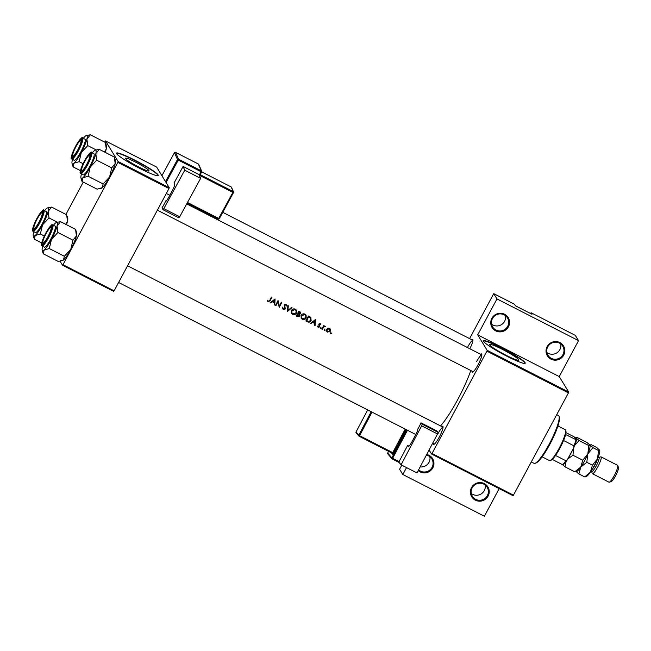 <?xml version="1.0" encoding="UTF-8"?>
<svg xmlns="http://www.w3.org/2000/svg" width="651" height="651" viewBox="0 0 651 651"><rect width="100%" height="100%" fill="white"/><g stroke="black" fill="none" stroke-linecap="round" stroke-linejoin="round"><path stroke-width="0.98" d="M426.706 454.488A9.464 9.26 -31.5 0 1 432.825 467.833A9.464 9.26 -31.5 0 1 418.194 470.6M418.601 469.843A8.675 8.487 148.5 0 0 431.849 458.922A8.675 8.487 148.5 0 0 426.389 455.098M429.855 456.693A8.675 8.487 -31.5 0 1 420.147 466.913M488.112 496.119A9.464 9.26 -31.5 0 1 475.376 500.171A9.464 9.26 -31.5 0 1 471.527 487.632A9.464 9.26 -31.5 0 1 484.271 483.579A9.464 9.26 -31.5 0 1 488.112 496.119M472.138 487.851A8.675 8.487 148.5 0 0 479.942 500.269A8.675 8.487 148.5 0 0 487.135 487.208A8.675 8.487 148.5 0 0 472.138 487.851M485.141 484.979A8.675 8.487 -31.5 0 1 471.259 493.482M508.439 326.81A9.464 9.26 -31.5 0 1 495.704 330.863A9.464 9.26 -31.5 0 1 491.855 318.331A9.464 9.26 -31.5 0 1 504.598 314.278A9.464 9.26 -31.5 0 1 508.439 326.81M492.465 318.542A8.675 8.487 148.5 0 0 500.269 330.968A8.675 8.487 148.5 0 0 507.463 317.9A8.675 8.487 148.5 0 0 492.465 318.542M505.469 315.67A8.675 8.487 -31.5 0 1 491.586 324.174M563.733 355.096A9.464 9.26 -31.5 0 1 550.99 359.149A9.464 9.26 -31.5 0 1 547.141 346.617A9.464 9.26 -31.5 0 1 559.884 342.564A9.464 9.26 -31.5 0 1 563.733 355.096M547.751 346.828A8.675 8.487 148.5 0 0 555.555 359.246A8.675 8.487 148.5 0 0 562.749 346.186A8.675 8.487 148.5 0 0 547.751 346.828M560.755 343.956A8.675 8.487 -31.5 0 1 546.873 352.46M502.417 349.408A16.535 1.758 28.2 0 0 489.633 344.509A16.535 1.758 28.2 0 0 505.998 355.243A16.535 1.758 28.2 0 0 518.782 360.141A16.535 1.758 28.2 0 0 502.417 349.408M501.799 347.87A23.664 2.514 28.2 0 0 483.498 340.864A23.664 2.514 28.2 0 0 506.917 356.227A23.664 2.514 28.2 0 0 525.211 363.234A23.664 2.514 28.2 0 0 501.799 347.87M525.097 363.348A23.664 2.514 28.2 0 0 501.644 348.147A23.664 2.514 28.2 0 0 483.465 341.026M480.593 354.258A10.253 1.823 117.1 0 1 481.797 354.177A10.253 1.823 117.1 0 1 478.021 364.82A10.253 1.823 117.1 0 1 472.61 372.136A10.253 1.823 117.1 0 1 471.975 371.119M441.826 426.568A10.253 1.823 117.1 0 1 443.022 426.486A10.253 1.823 117.1 0 1 439.246 437.13A10.253 1.823 117.1 0 1 433.835 444.446A10.253 1.823 117.1 0 1 433.2 443.421M135.782 162.221A13.411 1.424 28.2 0 0 125.415 158.25A13.411 1.424 28.2 0 0 138.687 166.957A13.411 1.424 28.2 0 0 149.055 170.928A13.411 1.424 28.2 0 0 135.782 162.221M134.822 160.13A23.664 2.514 28.2 0 0 116.529 153.131A23.664 2.514 28.2 0 0 139.949 168.487A23.664 2.514 28.2 0 0 158.242 175.493A23.664 2.514 28.2 0 0 134.822 160.13M158.128 175.607A23.664 2.514 28.2 0 0 134.676 160.406A23.664 2.514 28.2 0 0 116.496 153.286M275.08 298.98L270.173 302.691L270.653 302.935L272.208 301.747L274.405 302.87L274.291 304.798L274.763 305.042L275.08 298.98M283.502 309.038L282.876 307.679L282.331 307.72L283.242 309.534L285.317 308.924L284.617 305.132L285.643 304.863L286.261 305.986L286.814 305.88L285.952 304.383L284.17 304.928L284.886 308.696L283.502 309.038L282.77 308.118M286.513 304.904L285.952 304.383M285.96 305.482L286.261 305.986M295.269 309.152C293.65 308.525 292.364 308.973 291.42 310.486L291.51 313.326L292.633 314.343C294.26 314.994 295.554 314.571 296.514 313.066L296.433 310.201L295.269 309.152M304.945 314.099C303.325 313.473 302.04 313.92 301.096 315.442L301.185 318.274L302.308 319.291C303.936 319.942 305.229 319.519 306.19 318.014L306.108 315.149L304.945 314.099M324.873 329.723L324.255 329.927L324.442 330.537L325.061 330.334L324.873 329.723L325.061 330.334L324.1 329.976M331.139 332.93L330.521 333.125L330.708 333.743L331.326 333.54L331.139 332.93L331.326 333.54L330.366 333.182M323.767 325.573A44.178 7.853 117.1 0 1 321.903 329.154L322.335 329.382A44.178 7.853 -62.9 0 0 322.969 328.185L323.685 326.989L325.41 326.493L323.929 326.33A44.178 7.853 -62.9 0 0 324.206 325.793L323.767 325.573M320.463 323.856L320.87 324.662L320.227 323.685L318.852 324.174L319.364 326.656L317.476 326.354L318.225 327.355L319.804 326.859L319.291 324.377L320.87 324.662L320.227 323.685M320.097 324.296L320.422 324.816M319.56 325.394L318.917 324.231L319.56 325.394M317.476 326.354L318.225 327.355L317.517 326.525M318.437 326.908L317.932 326.175M318.73 324.808L319.421 326.249M267.244 300.64L268.114 301.795L270.141 300.664A44.178 7.853 -62.9 0 0 271.858 297.328L271.418 297.108A44.178 7.853 117.1 0 1 269.734 300.396L268.399 301.307L267.699 300.396L267.504 301.218M268.122 301.079L267.699 300.396M315.393 319.608L310.486 323.319L310.966 323.563L312.521 322.375L314.718 323.498L314.604 325.427L315.076 325.663L315.393 319.608M321.024 327.754L320.406 327.958L320.593 328.568L321.212 328.373L321.024 327.754L321.212 328.373L320.878 327.811L320.259 328.014M330.106 328.901L330.521 329.699L329.479 328.413L327.827 328.324L326.68 329.349L326.729 331.392L327.543 332.124L330.342 331.221L329.967 328.625M305.897 320.967L307.402 321.74C308.965 322.522 310.201 322.147 311.121 320.618L310.869 317.517L308.444 316.052A44.178 7.853 117.1 0 1 305.897 320.967M298.768 311.105A44.178 7.853 117.1 0 1 296.221 316.02L297.531 316.687L299.81 316.093L299.533 314.368L300.632 313.603L300.607 312.293L298.768 311.105M299.794 314.71L299.224 313.872M287.856 305.514L287.416 311.512L292.014 307.646L291.542 307.402L287.929 310.47L288.32 305.758L287.856 305.514M275.511 305.425L275.943 305.644A44.178 7.853 -62.9 0 0 277.953 301.795L279.23 307.329A44.178 7.853 -62.9 0 0 281.777 302.406L281.346 302.186A44.178 7.853 117.1 0 1 279.344 306.068L278.058 300.502A44.178 7.853 117.1 0 1 275.511 305.425M470.811 370.517A44.178 7.853 117.1 0 1 457.751 399.535A44.178 7.853 117.1 0 1 440.572 425.925M487.176 350.336L568.722 392.057L568.437 392.887L486.891 351.166L487.176 350.336L477.704 334.874L496.973 298.923L493.735 293.634L514.469 304.237L515.405 305.767L531.989 314.254L531.053 312.724L530.614 313.546M531.053 312.724L575.281 335.346L578.527 340.644L559.25 376.595L477.704 334.874M568.722 392.057L559.25 376.595M117.847 162.368L118.132 161.538L169.268 187.7L168.983 188.538L117.847 162.368L62.984 264.68L114.128 290.842L113.673 291.396L62.529 265.234L60.104 261.271M169.268 187.7L156.639 167.079L105.503 140.917L104.697 142.113M83.263 182.093L65.93 214.415M118.132 161.538L105.503 140.917M168.983 188.538L114.128 290.842M62.529 265.234L62.984 264.68M568.437 392.887L513.126 495.753L431.572 454.032L429.09 449.971M493.735 293.634L469.607 338.626M401.765 465.156L399.584 469.216L402.831 474.514L406.541 467.597M486.891 351.166L432.028 453.478L513.582 495.199M499.187 488.616L484.377 516.227L402.831 474.514M471.666 339.684A10.253 1.823 117.1 0 1 472.87 339.602A10.253 1.823 117.1 0 1 469.859 348.765M431.572 454.032L432.028 453.478M472.919 340.335A9.464 1.684 -62.9 0 0 467.646 347.113M186.715 203.918L481.846 354.901A9.464 1.684 -62.9 0 0 476.573 361.687M127.555 265.795L443.071 427.211A9.464 1.684 -62.9 0 0 437.806 433.997M496.973 298.923L578.527 340.644M268.603 301.38L267.773 301.242L268.114 301.795M267.773 301.242L267.349 300.917M315.06 319.787L315.076 325.663M312.342 321.903L314.718 323.498M312.268 321.96L312.521 322.375M310.714 323.148L310.966 323.563M314.864 320.552L314.75 322.88L313.025 321.993L314.864 320.552L314.612 320.137M312.765 321.578L313.025 321.993M319.682 323.612L318.917 324.231M319.014 323.921L319.291 324.377M319.6 325.679L319.804 326.859M318.502 326.932L317.883 326.802M319.088 325.703L318.746 325.069M320.691 327.209L320.878 327.811M323.637 325.842L323.929 326.33M324.89 326.102L324.979 326.753M324.662 326.232L323.36 326.46L323.685 326.989M324.499 326.094L324.792 326.574M322.042 328.893L322.335 329.382M330.798 332.376L330.985 332.986M330.195 329.178L330.008 330.684M330.024 330.708L330.342 331.221M328.088 331.807L327.201 331.562L327.543 332.124M327.201 331.562L326.582 331.099M329.251 328.861L329.845 329.406L328.934 328.34L329.902 331.001L327.779 331.685L327.144 331.107L327.111 329.577L329.251 328.861M326.826 329.105L327.111 329.577M326.623 329.479L327.144 331.107M328.934 328.34L328.462 328.185M324.532 329.17L324.719 329.78M308.891 321.586L306.06 320.666M310.576 317.037L310.796 320.089M310.812 320.121L311.121 320.618M306.597 320.691A44.178 7.853 -62.9 0 0 308.623 316.785L310.706 318.266L310.079 317.363L310.69 320.398L308.607 321.561L306.304 320.211M310.079 317.363L308.623 316.785M305.946 314.913L305.946 317.33M305.88 317.509L306.19 318.014M303.472 319.047L301.966 318.73L302.308 319.291M301.966 318.73L301.031 317.981M304.709 314.62L305.685 315.532L305.758 317.794L302.552 318.778L301.608 317.924L301.527 315.662L304.709 314.62L302.967 313.896M305.685 315.532L304.408 314.132M301.242 315.182L301.527 315.662M300.998 315.645L301.608 317.924M300.428 312.073L300.632 313.603M299.208 313.839L299.476 315.548M299.476 315.556L299.81 316.093M298.313 316.353L297.19 316.134L297.531 316.687M297.19 316.134L296.384 315.719M298.947 311.837L300.192 313.391L298.134 313.424A44.178 7.853 -62.9 0 0 298.947 311.837L299.533 312.138M299.875 312.163L300.192 313.391M299.875 312.879L299.232 311.642M297.841 312.936L298.134 313.424M297.873 313.928L299.004 314.392L299.37 315.873L296.921 315.743A44.178 7.853 -62.9 0 0 297.873 313.928L297.58 313.44M298.711 314.059L297.588 313.416M296.628 315.263L296.921 315.743M296.27 309.966L296.27 312.382M296.205 312.561L296.514 313.066M293.796 314.099L292.291 313.782L292.633 314.343M292.291 313.782L291.355 313.033M295.033 309.673L296.01 310.584L296.083 312.846L292.877 313.831L291.933 312.976L291.851 310.706L295.033 309.673L293.292 308.948M296.01 310.584L294.732 309.184M291.567 310.234L291.851 310.706M291.322 310.698L291.933 312.976M288.002 305.588L287.929 310.47M287.848 310.332L287.433 310.673M283.82 309.144L282.9 308.981L283.242 309.534M282.9 308.981L282.469 308.664M282.534 307.134L283.169 308.484M286.342 304.676L286.814 305.88M285.341 304.383L284.308 304.627L284.609 305.937M284.332 304.676L284.617 305.132M284.292 305.417L285.008 306.759M284.682 306.23L285.317 308.924M275.65 305.164L275.943 305.644M277.977 300.656L279.344 306.068M279.303 306.003L278.986 306.588M277.651 301.307L277.953 301.795M274.746 299.167L274.763 305.042M272.028 301.283L274.405 302.87M271.955 301.34L272.208 301.747M270.401 302.528L270.653 302.935M274.551 299.932L274.437 302.251L272.704 301.364L274.551 299.932L274.299 299.517M272.452 300.957L272.704 301.364M531.395 461.982L534.056 463.341A26.821 4.769 -62.9 0 0 535.024 463.341A26.821 4.769 -62.9 0 0 550.518 441.638A26.821 4.769 -62.9 0 0 559.054 416.371A26.821 4.769 -62.9 0 0 558.875 415.965A26.821 4.769 -62.9 0 0 558.485 415.59L556.743 414.695M559.054 416.371L559.372 417.405A26.032 4.63 117.1 0 1 551.088 441.923A26.032 4.63 117.1 0 1 536.05 462.991L535.024 463.341M47.914 236.736A8.675 1.546 -62.9 0 0 50.615 227.476A8.675 1.546 -62.9 0 0 46.042 233.668A8.675 1.546 -62.9 0 0 42.844 242.677A8.675 1.546 -62.9 0 0 47.914 236.736M50.615 227.476L51.641 227.126A9.464 1.684 117.1 0 1 51.909 227.101M43.218 243.848A9.464 1.684 -62.9 0 0 43.3 243.946A9.464 1.684 117.1 0 1 43.153 243.71L42.844 242.677M44.528 210.647A15.876 2.824 -62.9 0 1 46.416 208.589A15.876 2.824 117.1 0 1 47.474 207.905A15.876 2.824 117.1 0 1 48.272 208.133A15.876 2.824 117.1 0 1 48.133 211.396L51.584 207.075L47.474 207.905M42.868 211.64A10.253 1.823 117.1 0 1 42.942 211.795A10.253 1.823 117.1 0 1 39.67 221.462A10.253 1.823 117.1 0 1 33.754 229.754A10.253 1.823 117.1 0 1 33.234 229.616A10.253 1.823 117.1 0 1 36.944 218.817A10.253 1.823 117.1 0 1 42.868 211.64M34.291 229.274A9.464 1.684 -62.9 0 0 34.373 229.372A9.464 1.684 117.1 0 1 34.234 229.136L33.917 228.102A8.675 1.546 -62.9 0 0 38.987 222.162A8.675 1.546 -62.9 0 0 41.688 212.901A8.675 1.546 -62.9 0 0 37.115 219.094A8.675 1.546 -62.9 0 0 33.917 228.102M46.376 211.673A11.832 2.108 -62.9 0 0 46.205 211.51L43.853 210.306A11.832 2.108 117.1 0 1 44.024 210.468A11.832 2.108 117.1 0 1 40.045 222.365A11.832 2.108 117.1 0 1 33.079 231.374L35.423 232.578A11.832 2.108 -62.9 0 0 42.396 223.57A11.832 2.108 -62.9 0 0 46.376 211.673M67.061 216.075L67.728 218.272A15.876 2.824 117.1 0 1 67.484 221.291L66.63 214.773L51.584 207.075M48.988 217.914L48.133 211.396A15.876 2.824 117.1 0 1 42.535 224.847L48.988 217.914L57.321 222.178M66.443 224.693A15.876 2.824 117.1 0 0 67.484 221.291L65.71 224.318M40.378 233.978L42.535 224.847A15.876 2.824 117.1 0 1 35.211 235.491L40.378 233.978L44.325 235.996M41.688 242.961L34.357 239.21L35.211 235.491A15.876 2.824 117.1 0 1 33.25 235.711A15.876 2.824 117.1 0 1 33.494 232.692A15.876 2.824 117.1 0 1 33.754 231.715M33.25 235.711L34.357 239.21M84.809 161.358A8.675 1.546 -62.9 0 0 81.611 170.367A8.675 1.546 -62.9 0 0 86.689 164.426A8.675 1.546 -62.9 0 0 89.39 155.174A8.675 1.546 -62.9 0 0 84.809 161.358M81.993 171.547A9.464 1.684 -62.9 0 0 82.067 171.636A9.464 1.684 117.1 0 1 81.928 171.4L81.611 170.367M89.39 155.174L90.408 154.824A9.464 1.684 117.1 0 1 90.684 154.8M83.304 138.346A15.876 2.824 -62.9 0 1 85.191 136.287A15.876 2.824 117.1 0 1 86.241 135.603A15.876 2.824 117.1 0 1 87.047 135.823A15.876 2.824 117.1 0 1 86.908 139.086L90.351 134.773L86.241 135.603M81.644 139.33A10.253 1.823 117.1 0 1 81.709 139.493A10.253 1.823 117.1 0 1 78.445 149.152A10.253 1.823 117.1 0 1 72.521 157.452A10.253 1.823 117.1 0 1 72.001 157.306A10.253 1.823 117.1 0 1 75.711 146.508A10.253 1.823 117.1 0 1 81.644 139.33M73.067 156.972A9.464 1.684 -62.9 0 0 73.14 157.062A9.464 1.684 117.1 0 1 73.002 156.826L72.684 155.792A8.675 1.546 -62.9 0 0 77.762 149.852A8.675 1.546 -62.9 0 0 80.464 140.592A8.675 1.546 -62.9 0 0 75.882 146.784A8.675 1.546 -62.9 0 0 72.684 155.792M85.143 139.363A11.832 2.108 -62.9 0 0 84.972 139.2L82.628 137.996A11.832 2.108 117.1 0 1 82.799 138.167A11.832 2.108 117.1 0 1 78.812 150.055A11.832 2.108 117.1 0 1 71.846 159.064L74.198 160.268A11.832 2.108 -62.9 0 0 81.163 151.26A11.832 2.108 -62.9 0 0 85.143 139.363M105.836 143.765L106.504 145.962A15.876 2.824 117.1 0 1 106.259 148.989L105.397 142.471L90.351 134.773M87.763 145.604L86.908 139.086A15.876 2.824 117.1 0 1 81.302 152.537L87.763 145.604L96.096 149.868M105.218 152.383A15.876 2.824 117.1 0 0 106.259 148.989L104.486 152.008M79.145 161.676L81.302 152.537A15.876 2.824 117.1 0 1 73.986 163.189L79.145 161.676L83.092 163.694M80.455 170.652L73.124 166.9L73.986 163.189A15.876 2.824 117.1 0 1 72.017 163.401A15.876 2.824 117.1 0 1 72.269 160.382A15.876 2.824 117.1 0 1 72.521 159.414M72.017 163.401L73.124 166.9M80.464 140.592L81.481 140.25A9.464 1.684 117.1 0 1 81.757 140.217M114.763 158.348L115.43 160.537A15.876 2.824 117.1 0 1 115.186 163.564L111.736 167.877L96.69 160.179L95.835 153.66L99.278 149.348L95.168 150.178A15.876 2.824 117.1 0 1 95.835 153.66A15.876 2.824 117.1 0 1 90.229 167.112L96.69 160.179M99.278 149.348L114.324 157.046L115.186 163.564A15.876 2.824 117.1 0 1 109.58 177.015L103.118 183.948L102.264 187.659L97.097 189.172L82.05 181.474L82.913 177.764A15.876 2.824 117.1 0 1 81.049 178.219A15.876 2.824 117.1 0 1 80.944 177.975A15.876 2.824 117.1 0 1 81.196 174.956A15.876 2.824 117.1 0 1 81.448 173.988M80.927 171.88A10.253 1.823 117.1 0 1 84.638 161.082A10.253 1.823 117.1 0 1 90.57 153.905A10.253 1.823 117.1 0 1 90.635 154.067A10.253 1.823 117.1 0 1 87.372 163.726A10.253 1.823 117.1 0 1 81.448 172.027A10.253 1.823 117.1 0 1 80.927 171.88M80.773 173.638L83.125 174.842A11.832 2.108 -62.9 0 0 90.09 165.834A11.832 2.108 -62.9 0 0 94.069 153.937A11.832 2.108 -62.9 0 0 93.899 153.774L91.555 152.57A11.832 2.108 117.1 0 1 91.726 152.741A11.832 2.108 117.1 0 1 87.739 164.63A11.832 2.108 117.1 0 1 80.773 173.638L80.423 173.312C79.3 173.011 80.895 168.446 85.208 159.625C89.423 153.188 91.539 150.837 91.555 152.57M103.118 183.948L88.072 176.25L90.229 167.112A15.876 2.824 -62.9 0 1 82.913 177.764L88.072 176.25M80.944 177.975L82.05 181.474M111.736 167.877L109.58 177.015A15.876 2.824 117.1 0 1 102.264 187.659A15.876 2.824 117.1 0 1 101.206 188.342L100.628 188.538M92.222 152.92A15.876 2.824 117.1 0 1 94.118 150.861A15.876 2.824 117.1 0 1 95.168 150.178M41.688 212.901L42.714 212.551A9.464 1.684 117.1 0 1 42.982 212.527M75.988 230.649L76.655 232.846A15.876 2.824 117.1 0 1 76.411 235.874L72.961 240.186L57.915 232.488L57.06 225.97L60.51 221.649L56.401 222.479A15.876 2.824 117.1 0 1 57.06 225.97A15.876 2.824 117.1 0 1 51.462 239.422L57.915 232.488M60.51 221.649L75.557 229.347L76.411 235.874A15.876 2.824 117.1 0 1 70.813 249.325L64.351 256.25L63.489 259.969L58.33 261.482L43.275 253.784L44.138 250.065A15.876 2.824 117.1 0 1 42.282 250.529A15.876 2.824 117.1 0 1 42.177 250.285A15.876 2.824 117.1 0 1 42.421 247.266A15.876 2.824 117.1 0 1 42.673 246.298M42.16 244.19A10.253 1.823 117.1 0 1 45.871 233.392A10.253 1.823 117.1 0 1 51.795 226.214A10.253 1.823 117.1 0 1 51.86 226.377A10.253 1.823 117.1 0 1 48.597 236.036A10.253 1.823 117.1 0 1 42.673 244.328A10.253 1.823 117.1 0 1 42.16 244.19M42.006 245.948L44.349 247.152A11.832 2.108 -62.9 0 0 51.323 238.144A11.832 2.108 -62.9 0 0 55.302 226.247A11.832 2.108 -62.9 0 0 55.132 226.084L52.78 224.88A11.832 2.108 117.1 0 1 52.951 225.043A11.832 2.108 117.1 0 1 48.971 236.94A11.832 2.108 117.1 0 1 42.006 245.948L41.648 245.614C40.533 245.313 42.128 240.756 46.433 231.935C50.656 225.498 52.764 223.147 52.78 224.88M64.351 256.25L49.305 248.552L51.462 239.422A15.876 2.824 -62.9 0 1 44.138 250.065L49.305 248.552M42.177 250.285L43.275 253.784M72.961 240.186L70.813 249.325A15.876 2.824 117.1 0 1 63.489 259.969A15.876 2.824 117.1 0 1 62.431 260.652L61.861 260.848M53.455 225.222A15.876 2.824 117.1 0 1 55.343 223.163A15.876 2.824 117.1 0 1 56.401 222.479M542.128 456.839L549.428 460.574A17.357 3.084 -62.9 0 0 550.054 460.574A17.357 3.084 -62.9 0 0 560.08 446.529A17.357 3.084 -62.9 0 0 565.597 430.181A17.357 3.084 -62.9 0 0 565.483 429.912A17.357 3.084 -62.9 0 0 565.231 429.668L557.94 425.941M565.597 430.181L565.914 431.214A16.568 2.946 117.1 0 1 565.613 434.542A16.568 2.946 117.1 0 1 563.563 440.507A16.568 2.946 117.1 0 1 555.547 455.464A16.568 2.946 117.1 0 1 552.276 459.427A16.568 2.946 117.1 0 1 551.072 460.224L550.054 460.574M563.148 464.79L562.635 464.724A16.568 2.946 -62.9 0 0 565.914 460.762L567.379 459.663A15.779 2.807 117.1 0 1 563.148 464.79M552.276 459.427L562.635 464.724M565.613 434.542L576.493 439.905A15.779 2.807 117.1 0 1 573.848 447.611L567.379 459.663M565.971 432.646L574.133 436.829L576.493 439.905M555.547 455.464L565.914 460.762M573.848 447.611L573.93 445.805A16.568 2.946 -62.9 0 0 575.98 439.84M563.563 440.507L573.93 445.805M598.188 457.165L598.936 457.547A7.885 1.4 117.1 0 1 599.05 457.653A7.885 1.4 117.1 0 1 596.389 465.587A7.885 1.4 117.1 0 1 591.751 471.593L591.002 471.21M598.822 457.482L600.694 456.847A9.464 1.684 117.1 0 1 601.036 456.847A9.464 1.684 117.1 0 1 601.174 456.978A9.464 1.684 117.1 0 1 597.984 466.498A9.464 1.684 117.1 0 1 592.41 473.7A9.464 1.684 117.1 0 1 592.272 473.57A9.464 1.684 117.1 0 1 592.215 473.423L591.637 471.527M618.401 467.556A7.885 1.4 117.1 0 1 618.45 467.678A7.885 1.4 117.1 0 1 615.936 475.108A7.885 1.4 117.1 0 1 611.387 481.488L609.336 482.188A9.464 1.684 -62.9 0 0 614.804 474.522A9.464 1.684 -62.9 0 0 617.823 465.611A9.464 1.684 -62.9 0 0 617.758 465.465A9.464 1.684 -62.9 0 0 617.62 465.335L601.036 456.847M592.41 473.7L608.994 482.188A9.464 1.684 -62.9 0 0 609.336 482.188M588.846 445.561L579.089 440.564L576.119 438.001L577.217 437.505L586.974 442.501L589.944 445.072L588.846 445.561L587.829 453.926L582.743 460.224L572.986 455.228L573.523 448.205M574.841 445.203L579.089 440.564M582.743 460.224L580.782 467.06L574.76 471.829L565.003 466.832L566.093 461.518M567.745 458.988L572.986 455.228M574.76 471.829L575.858 471.34L578.829 473.904L580.782 467.06A14.989 2.661 117.1 0 1 576.615 471.544L575.769 471.837M562.033 464.269L565.003 466.832M599.709 450.207A14.989 2.661 117.1 0 1 599.717 450.248L596.65 447.449L591.035 444.576L590.042 445.3A14.989 2.661 117.1 0 1 590.042 445.3A14.989 2.661 117.1 0 1 587.829 453.926A14.989 2.661 117.1 0 1 580.782 467.06L586.803 462.3L587.829 453.926L592.906 447.636L589.651 444.698M576.119 438.001L576.208 437.496L575.362 437.789A14.989 2.661 117.1 0 1 576.119 438.001A14.989 2.661 117.1 0 1 576.273 439.539M572.872 449.434A14.989 2.661 117.1 0 1 568.364 457.848M599.717 450.248A14.989 2.661 117.1 0 1 597.504 458.882A14.989 2.661 117.1 0 1 590.457 472.016A14.989 2.661 117.1 0 1 586.291 476.499L585.444 476.784M599.62 450.02L598.521 450.508L597.504 458.882L592.418 465.172L590.457 472.016L585.534 476.288M584.435 476.776L578.829 473.904M592.418 465.172L586.803 462.3M598.521 450.508L592.906 447.636M408.934 446.122L407.632 445.455L398.811 462.153L401.073 464.798L416.965 472.927L437.545 433.965L421.645 425.835L401.073 464.798M407.632 445.455L408.462 446.334M421.645 425.835L422.19 424.216L421.002 422.833A9.464 1.684 117.1 0 1 417.332 429.79L417.429 429.904A3.947 0.7 117.1 0 1 416.087 433.965L412.042 441.614A6.315 1.123 117.1 0 1 408.38 446.317A6.315 1.123 117.1 0 1 408.315 446.26M422.19 424.216L438.082 432.345L436.902 430.97L421.002 422.833M438.082 432.345L437.545 433.965M183.077 166.453L198.978 174.582L200.638 178.35L184.738 170.212L183.077 166.453L174.118 182.915L174.623 184.062A6.315 1.123 117.1 0 1 172.214 190.857L168.104 198.4A3.947 0.7 117.1 0 1 165.948 201.094A3.947 0.7 117.1 0 1 165.875 201.013L166.054 201.102M166.192 201.045L165.802 200.85A9.464 1.684 117.1 0 1 162.075 207.71L162.962 209.703L163.832 208.629L179.725 216.759L200.638 178.35M179.725 216.759L178.862 217.841L163.01 209.712M163.832 208.629L184.738 170.212M269.848 300.184L270.141 300.664M322.668 327.697L322.969 328.185M307.06 321.179L307.402 321.74M308.664 316.467L308.965 316.956M297.841 313.538L298.166 314.075M43.389 210.672A11.36 2.018 -62.9 0 0 36.822 218.622A11.36 2.018 -62.9 0 0 32.713 230.584A11.36 2.018 -62.9 0 0 39.28 222.634A11.36 2.018 -62.9 0 0 43.389 210.672M82.156 138.362A11.36 2.018 -62.9 0 0 75.597 146.312A11.36 2.018 -62.9 0 0 71.488 158.274A11.36 2.018 -62.9 0 0 78.055 150.324A11.36 2.018 -62.9 0 0 82.156 138.362M80.407 172.849A11.36 2.018 -62.9 0 0 86.974 164.898A11.36 2.018 -62.9 0 0 91.083 152.944A11.36 2.018 -62.9 0 0 84.516 160.887A11.36 2.018 -62.9 0 0 80.407 172.849M41.64 245.158A11.36 2.018 -62.9 0 0 48.207 237.208A11.36 2.018 -62.9 0 0 52.316 225.246A11.36 2.018 -62.9 0 0 45.749 233.196A11.36 2.018 -62.9 0 0 41.64 245.158M597.545 458.776A7.885 1.4 117.1 0 1 591.938 469.737M387.695 453.023L387.711 453.023A0.789 0.789 0 0 0 387.801 453.902A0.789 0.773 139.4 0 1 387.703 453.039L388.59 451.33L387.703 453.039L391.837 457.865L406.639 429.831M406.012 429.514L393.546 453.112L392.756 452.64L405.199 429.099M391.275 452.705L392.618 454.276L393.546 453.112M399.047 462.43L392.162 458.906A0.789 0.773 139.4 0 1 391.926 458.727A0.789 0.789 0 0 0 392.171 458.914L399.047 462.438M407.453 430.254L392.626 458.328L399.087 461.632M372.022 412.124L359.588 435.674L392.756 452.64L392.301 453.234L359.124 436.251A0.789 0.773 139.4 0 1 358.888 436.072L356.138 432.858A0.789 0.773 -40.6 0 1 356.04 431.987L358.799 435.202L371.208 411.709M367.701 409.91L356.04 431.987L367.693 409.91M359.132 436.26L359.588 435.674L358.799 435.202A0.789 0.773 139.4 0 0 358.888 436.072A0.789 0.789 0 0 0 359.132 436.26L392.293 453.226A0.789 0.773 139.4 0 1 392.529 453.405L392.301 453.234M392.618 454.276A0.789 0.773 139.4 0 0 392.529 453.405M392.171 458.914L392.626 458.328L391.837 457.865A0.789 0.773 139.4 0 0 391.926 458.727L387.801 453.902M199.222 175.135L201.069 171.734L201.696 171.954L199.548 175.868M165.517 181.572L177.503 159.552L174.468 152.676L161.928 175.713M199.548 175.884L201.688 171.929A0.789 0.765 156.2 0 0 201.371 170.887L201.069 171.734L178.268 160.073L178.569 159.218L201.371 170.887L198.343 164.011L175.534 152.342L178.569 159.218A0.789 0.765 156.2 0 0 177.503 159.552L178.268 160.073L166.07 182.475M200.215 174.671L233.18 191.532L231.162 186.951L201.72 171.888M187.496 202.485L218.687 218.451L232.879 192.387L199.784 175.453M233.481 192.606L219.306 218.638A0.789 0.789 0 0 1 218.256 218.988L187.171 203.079L218.256 218.988L219.314 218.663L233.497 192.574A0.789 0.765 156.2 0 0 233.18 191.532L232.879 192.387L233.506 192.598A0.789 0.789 0 0 0 233.53 191.899L231.512 187.317A0.789 0.789 0 0 0 231.146 186.935L201.729 171.88M218.28 218.988A0.789 0.765 156.2 0 0 219.289 218.671M198.693 164.377A0.789 0.765 156.2 0 0 198.343 164.011L198.303 163.995A0.789 0.789 0 0 1 198.693 164.377L201.72 171.254A0.789 0.789 0 0 1 201.696 171.954M174.492 152.643L174.468 152.676A0.789 0.765 156.2 0 1 175.534 152.342L175.501 152.326M267.911 300.778L267.569 300.225M320.251 324.369L319.934 323.848M319.462 325.24L319.128 324.703M318.103 326.59L317.761 326.037M319.25 325.866L318.917 325.321M286.033 305.221L285.732 304.733M118.612 282.485L415.794 434.518M432.687 443.16L434.453 444.063M43.853 210.306C43.845 208.572 41.729 210.924 37.506 217.361C33.201 226.182 31.606 230.739 32.721 231.04L33.079 231.374M473.22 371.754L157.379 210.175M169.813 195.267L166.331 193.485M82.628 137.996C82.612 136.262 80.496 138.614 76.281 145.051C71.968 153.872 70.373 158.437 71.496 158.73L71.846 159.064M222.756 212.34L472.919 340.327M618.45 467.678L617.823 465.611M356.04 431.971A0.789 0.789 0 0 0 356.138 432.858M178.862 217.841L162.962 209.703M161.92 175.705L174.468 152.651A0.789 0.789 0 0 1 175.526 152.326L198.327 163.995"/></g></svg>
